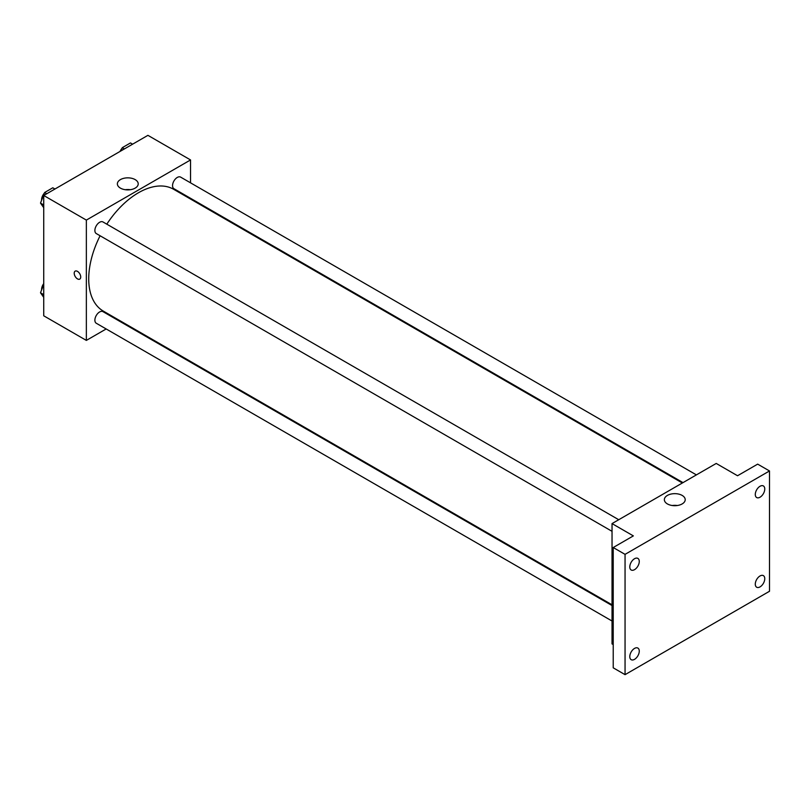 <?xml version="1.0" encoding="UTF-8"?>
<svg xmlns="http://www.w3.org/2000/svg" width="810" height="810" viewBox="0 0 810 810"><rect width="100%" height="100%" fill="white"/><g stroke="black" fill="none" stroke-linecap="round" stroke-linejoin="round"><path stroke-width="1.21" d="M106.181 328.961L86.356 340.402L43.73 315.799L43.73 195.494L147.916 135.341L190.542 159.945L190.542 182.837M120.214 320.851L119.576 321.226M100.096 235.771A70.328 40.601 120 0 0 88.725 278.883A70.328 40.601 120 0 0 103.285 311.08L612.036 604.797M682.354 482.993L173.613 189.277A70.328 40.601 120 0 0 106.799 224.167M190.542 198.298L190.542 199.047M86.356 340.402L86.356 220.097L190.542 159.945M696.397 474.893L180.63 177.117A6.693 3.868 120 0 0 175.466 178.909A6.693 3.868 120 0 0 172.55 185.642A6.693 3.868 120 0 0 173.937 188.71L683.002 482.618M612.036 605.546L102.961 311.637A6.693 3.868 120 0 0 97.797 313.429A6.693 3.868 120 0 0 94.881 320.173A6.693 3.868 120 0 0 96.268 323.241L612.036 621.017M612.036 531.33L96.268 233.553A6.693 3.868 -60 0 1 96.268 225.818A6.693 3.868 -60 0 1 102.961 221.95L618.729 519.726M86.356 220.097L43.73 195.494M120.417 188.123A10.429 6.024 180 0 1 117.369 183.87A10.429 6.024 180 0 1 127.788 177.846A10.429 6.024 180 0 1 138.216 183.87A10.429 6.024 180 0 1 131.777 189.429A10.429 6.024 180 0 1 120.417 188.123M80.727 277A4.607 2.663 60 0 1 79.775 279.116A4.607 2.663 60 0 1 75.168 276.453A4.607 2.663 60 0 1 75.168 271.137A4.607 2.663 60 0 1 78.722 272.373A4.607 2.663 60 0 1 80.727 277M79.775 279.116A4.607 2.663 60 0 1 75.178 276.453A4.607 2.663 60 0 1 75.178 271.137M125.266 189.712A10.429 6.024 180 0 1 130.319 189.712M613.221 644.588L612.036 643.899L612.036 523.594L716.222 463.442L737.535 475.743L757.664 464.13L769.5 470.964L769.5 591.27L625.057 674.659L613.221 667.825L613.221 547.519L633.349 535.896L612.036 523.594M625.057 674.659L625.057 554.354L613.221 547.519M625.057 554.354L769.5 470.964M667.41 503.931A10.429 6.024 180 0 1 664.352 499.669A10.429 6.024 180 0 1 674.781 493.654A10.429 6.024 180 0 1 685.209 499.669A10.429 6.024 180 0 1 678.77 505.237A10.429 6.024 180 0 1 667.41 503.931M672.26 505.511A10.429 6.024 180 0 1 677.312 505.511M760.033 497.208A6.693 3.868 -60 0 1 756.682 497.542A6.693 3.868 -60 0 1 755.649 492.176A6.693 3.868 -60 0 1 760.033 486.273A6.693 3.868 -60 0 1 763.374 485.939A6.693 3.868 -60 0 1 764.407 491.305A6.693 3.868 -60 0 1 760.033 497.208M634.524 569.663A6.693 3.868 -60 0 1 631.182 569.997A6.693 3.868 -60 0 1 630.15 564.631A6.693 3.868 -60 0 1 634.524 558.728A6.693 3.868 -60 0 1 637.875 558.404A6.693 3.868 -60 0 1 638.908 563.77A6.693 3.868 -60 0 1 634.524 569.663M634.524 659.35A6.693 3.868 -60 0 1 631.182 659.684A6.693 3.868 -60 0 1 630.15 654.318A6.693 3.868 -60 0 1 634.524 648.415A6.693 3.868 -60 0 1 637.875 648.081A6.693 3.868 -60 0 1 638.908 653.447A6.693 3.868 -60 0 1 634.524 659.35M760.033 586.896A6.693 3.868 -60 0 1 756.682 587.23A6.693 3.868 -60 0 1 755.649 581.863A6.693 3.868 -60 0 1 760.033 575.961A6.693 3.868 -60 0 1 763.374 575.626A6.693 3.868 -60 0 1 764.407 580.993A6.693 3.868 -60 0 1 760.033 586.896M43.73 207.694L40.5 203.097L44.601 192.527L52.802 187.788L54.938 189.024M43.73 204.96L40.5 203.097M46.737 193.752L44.601 192.527M44.347 193.175A6.693 3.868 120 0 0 41.604 199.726A6.693 3.868 120 0 0 41.614 200.212M121.034 150.852L122.269 147.683L130.471 142.945L132.607 144.18M124.396 148.918L122.269 147.683M122.016 148.331A6.693 3.868 120 0 0 120.052 151.429M43.73 297.371L40.5 292.785L43.73 284.452M43.73 294.648L40.5 292.785M43.73 283.611A6.693 3.868 120 0 0 41.604 289.413A6.693 3.868 120 0 0 41.614 289.899"/></g></svg>
